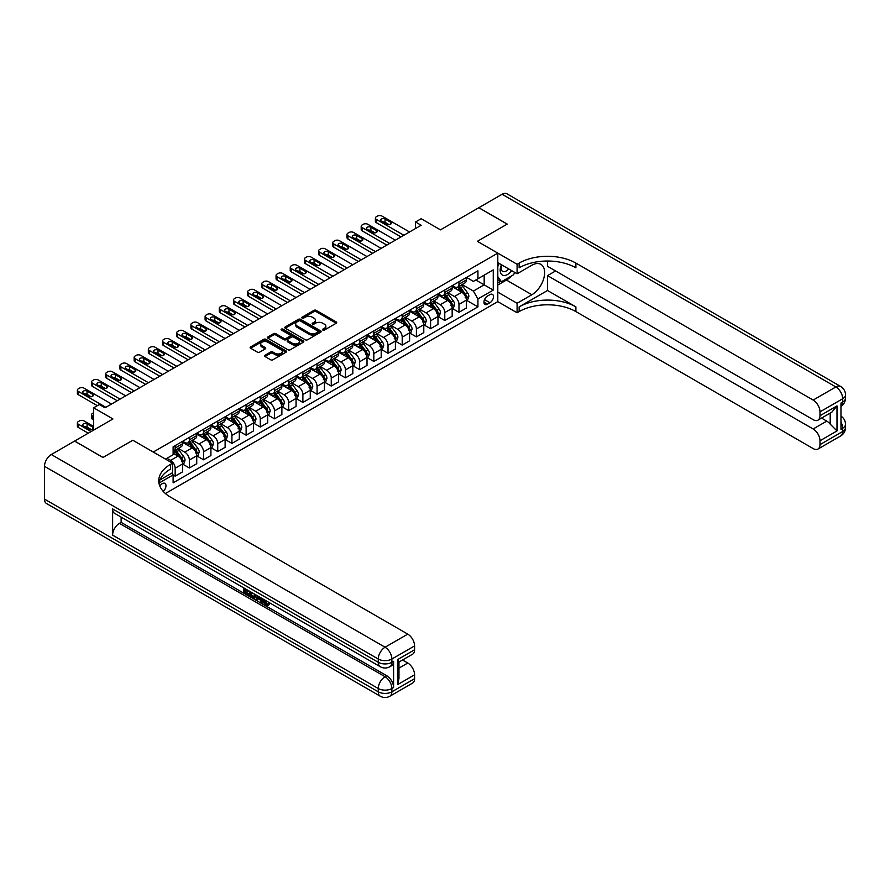 <?xml version="1.0" encoding="UTF-8"?>
<svg xmlns="http://www.w3.org/2000/svg" width="890" height="890" viewBox="0 0 890 890"><rect width="100%" height="100%" fill="white"/><g stroke="black" fill="none" stroke-linecap="round" stroke-linejoin="round"><path stroke-width="1.33" d="M322.836 330.057A1.101 0.634 0 0 0 324.394 330.057L336.231 323.226A1.58 0.912 0 0 0 336.698 322.58A1.58 0.912 0 0 0 336.231 321.935L316.173 310.354A1.58 0.912 0 0 0 313.947 310.354L302.111 317.196A1.101 0.634 0 0 0 303.668 318.097L305.203 317.207A5.04 2.915 0 0 1 312.334 317.207L314.003 318.175A5.04 2.915 0 0 1 315.483 320.233A5.04 2.915 0 0 1 314.003 322.291L312.468 323.17A1.101 0.634 0 0 0 314.025 324.071L315.561 323.192A5.04 2.915 0 0 1 322.692 323.192L324.361 324.16A5.04 2.915 0 0 1 325.84 326.218A5.04 2.915 0 0 1 324.361 328.276L322.836 329.155A1.101 0.634 0 0 0 322.836 330.057L322.836 329.155M163.226 491.38A5.14 2.97 120 0 0 165.84 486.919A5.14 2.97 120 0 0 164.906 483.381A5.14 2.97 120 0 0 162.336 483.637A5.14 2.97 120 0 0 159.866 486.174M265.031 355.266A1.58 0.912 0 0 0 264.564 355.9A1.58 0.912 0 0 0 265.031 356.545L270.66 359.794A1.58 0.912 0 0 0 272.885 359.794L286.035 352.206A1.58 0.912 0 0 0 286.491 351.561A1.58 0.912 0 0 0 286.035 350.916L265.977 339.335A1.58 0.912 0 0 0 263.752 339.335L250.602 346.933A1.58 0.912 0 0 0 250.135 347.578A1.58 0.912 0 0 0 250.602 348.213L257.399 352.14A1.58 0.912 0 0 0 259.624 352.14L265.253 348.891A1.58 0.912 0 0 0 265.709 348.246A1.58 0.912 0 0 0 265.253 347.601L261.882 345.665A4.216 2.436 0 0 1 260.648 343.941A4.216 2.436 0 0 1 263.251 341.693A4.216 2.436 0 0 1 267.846 342.216L281.051 349.837A4.216 2.436 0 0 1 282.286 351.561A4.216 2.436 0 0 1 279.683 353.808A4.216 2.436 0 0 1 275.088 353.286L272.885 352.017A1.58 0.912 0 0 0 270.66 352.017L265.031 355.266L265.031 356.545L270.66 353.319L270.66 352.017M547.517 261.026L547.517 266.299L813.16 419.668A9.634 5.562 -120 0 0 817.977 420.147L831.905 412.103L837.001 405.907L837.001 430.938L819.979 440.772L819.979 444.644L842.674 431.528L842.674 428.257L840.972 429.236L840.972 403.025L842.674 402.035L842.674 398.764L819.979 411.87A9.634 5.562 -120 0 0 813.16 400.066L835.866 386.961L502.116 194.265L478.842 207.704L507.222 224.091L477.363 241.323L507.167 224.124L478.787 207.737L440.472 229.854L421.17 218.718L415.497 221.988L421.17 225.27L105.009 407.809L99.335 404.527L93.65 407.809L93.65 430.093M44.5 499.101L378.261 691.797A9.634 5.562 120 0 0 380.253 696.202L46.491 503.518A9.634 5.562 -60 0 1 44.5 499.101L44.5 466.338A9.634 5.562 -60 0 1 51.309 454.534L74.582 441.095L102.962 457.482L132.821 440.25L103.017 457.449L74.638 441.062L112.952 418.945L93.65 407.809M159.888 479.999L172.549 472.69L172.549 463.189L132.821 440.25L153.258 452.042L497.799 253.127L497.799 301.632L517.09 312.768L519.137 311.589A40.139 23.173 180 0 1 575.897 311.589L813.16 448.571A9.634 5.562 -120 0 0 817.977 449.05A9.634 5.562 -120 0 0 819.979 444.644M519.137 263.084A40.139 23.173 180 0 1 575.897 263.084L575.897 267.812A40.139 23.173 180 0 0 519.137 267.812L519.137 263.084L517.09 264.263L477.363 241.323L497.799 253.127M305.315 339.791A1.58 0.912 0 0 0 307.54 339.791L320.689 332.193A1.58 0.912 0 0 0 321.145 331.558A1.58 0.912 0 0 0 320.689 330.913L300.631 319.332A1.58 0.912 0 0 0 298.406 319.332L285.256 326.919A1.58 0.912 0 0 0 284.789 327.565A1.58 0.912 0 0 0 285.256 328.21L305.315 339.791M281.852 330.301A1.101 0.634 0 0 1 282.964 330.457L282.964 329.144L303.357 340.915A1.58 0.912 0 0 1 303.824 341.56A1.58 0.912 0 0 1 303.357 342.205L290.207 349.792A1.58 0.912 0 0 1 287.982 349.792L267.923 338.211L273.553 334.985L273.553 333.672L267.923 336.921A1.58 0.912 0 0 0 267.467 337.566A1.58 0.912 0 0 0 267.923 338.211L267.923 336.921M273.553 334.985A1.58 0.912 0 0 1 275.778 334.985L275.778 333.672A1.58 0.912 0 0 0 273.553 333.672M275.778 333.672L283.921 338.378A1.58 0.912 0 0 0 286.146 338.378L289.873 336.22A1.58 0.912 0 0 0 290.34 335.575A1.58 0.912 0 0 0 289.873 334.929L281.407 330.045A1.101 0.634 0 0 1 282.964 329.144M489.967 294.612L487.464 296.059A4.973 2.87 120 0 0 484.216 300.442A4.973 2.87 120 0 0 484.972 304.436A4.973 2.87 120 0 0 487.464 304.18L489.967 302.745A4.973 2.87 120 0 0 493.216 298.361A4.973 2.87 120 0 0 492.448 294.368A4.973 2.87 120 0 0 489.967 294.612M165.407 493.527L497.799 301.632M466.516 277.413L473.391 281.373L477.93 278.748L477.93 270.827L173.116 446.802L173.116 454.734L165.518 459.129M477.93 278.748L493.26 269.904L493.26 290.096L477.93 298.94L473.391 291.075L462.099 284.555M466.516 300.286L477.93 306.872L477.93 298.94M477.93 306.872L173.116 482.847L173.116 474.915L158.965 483.092A40.139 23.173 0 0 1 170.513 469.086L170.513 464.369A40.139 23.173 0 0 0 158.754 480.756A40.139 23.173 0 0 0 170.513 497.143L407.776 634.125A9.634 5.562 60 0 1 414.584 645.918L391.878 659.023L391.878 662.305L393.58 661.326A9.634 5.562 60 0 1 391.589 665.731L389.887 666.71A9.634 5.562 -120 0 0 391.878 662.305A9.634 5.562 0 0 1 378.261 662.305L378.261 659.023L44.5 466.338M415.497 221.988L415.497 228.552M475.772 279.994L484.171 284.845L484.171 275.144L493.26 269.904M473.391 291.075L484.171 284.845L493.26 290.096M173.116 474.982L175.163 476.161L175.163 468.24A6.419 3.705 -120 0 0 170.624 460.375L166.986 458.272M175.163 476.161L182.539 471.9L182.539 463.979A6.419 3.705 -120 0 0 178 456.114L173.116 453.288M182.717 464.135L189.359 467.973L189.359 460.041A6.419 3.705 -120 0 0 184.82 452.176L178.289 448.415M189.359 467.973L196.735 463.712L196.735 455.78A6.419 3.705 -120 0 0 192.196 447.915L182.539 442.341M196.901 455.947L203.543 459.785L203.543 451.853A6.419 3.705 -120 0 0 199.004 443.988L192.485 440.216M203.543 459.785L210.919 455.524L210.919 447.592A6.419 3.705 -120 0 0 206.38 439.727L196.735 434.153M211.097 447.748L217.739 451.586L217.739 443.654A6.419 3.705 -120 0 0 213.2 435.789L206.68 432.028M217.739 451.586L225.114 447.325L225.114 439.393A6.419 3.705 -120 0 0 220.575 431.528L210.919 425.965M225.281 439.56L231.923 443.398L231.923 435.466A6.419 3.705 -120 0 0 227.384 427.601L220.865 423.829M231.923 443.398L239.31 439.137L239.31 431.205A6.419 3.705 -120 0 0 234.76 423.34L225.114 417.766M239.477 431.372L246.118 435.199L246.118 427.267A6.419 3.705 -120 0 0 241.579 419.401L235.06 415.641M246.118 435.199L253.494 430.938L253.494 423.006A6.419 3.705 -120 0 0 248.955 415.141L239.31 409.578M253.661 423.173L260.303 427.011L260.303 419.079A6.419 3.705 -120 0 0 255.764 411.213L249.244 407.453M260.303 427.011L267.69 422.75L267.69 414.818A6.419 3.705 -120 0 0 263.14 406.953L253.494 401.379M267.857 414.985L274.498 418.812L274.498 410.891A6.419 3.705 -120 0 0 269.959 403.025L263.44 399.254M274.498 418.812L281.874 414.551L281.874 406.63A6.419 3.705 -120 0 0 277.335 398.764L267.69 393.191M282.041 406.786L288.683 410.624L288.683 402.692A6.419 3.705 -120 0 0 284.144 394.826L277.624 391.066M288.683 410.624L296.07 406.363L296.07 398.431A6.419 3.705 -120 0 0 291.531 390.565L281.874 384.992M296.236 398.598L302.878 402.436L302.878 394.504A6.419 3.705 -120 0 0 298.339 386.638L291.82 382.867M302.878 402.436L310.254 398.175L310.254 390.243A6.419 3.705 -120 0 0 305.715 382.377L296.07 376.804M310.432 390.399L317.074 394.237L317.074 386.305A6.419 3.705 -120 0 0 312.524 378.439L306.004 374.679M317.074 394.237L324.45 389.976L324.45 382.044A6.419 3.705 -120 0 0 319.911 374.178L310.254 368.616M324.616 382.211L331.258 386.049L331.258 378.117A6.419 3.705 -120 0 0 326.719 370.251L320.2 366.491M331.258 386.049L338.634 381.788L338.634 373.856A6.419 3.705 -120 0 0 334.095 365.99L324.45 360.417M338.812 374.022L345.454 377.849L345.454 369.917A6.419 3.705 -120 0 0 340.903 362.052L334.384 358.292M345.454 377.849L352.829 373.589L352.829 365.656A6.419 3.705 -120 0 0 348.29 357.802L338.634 352.229M352.996 365.823L359.638 369.661L359.638 361.729A6.419 3.705 -120 0 0 355.099 353.864L348.58 350.104M359.638 369.661L367.014 365.401L367.014 357.469A6.419 3.705 -120 0 0 362.475 349.603L352.829 344.03M367.192 357.635L373.833 361.462L373.833 353.541A6.419 3.705 -120 0 0 369.283 345.676L362.764 341.905M373.833 361.462L381.209 357.202L381.209 349.281A6.419 3.705 -120 0 0 376.67 341.415L367.014 335.841M381.376 349.436L388.018 353.274L388.018 345.342A6.419 3.705 -120 0 0 383.479 337.477L376.959 333.717M388.018 353.274L395.394 349.014L395.394 341.081A6.419 3.705 -120 0 0 390.855 333.216L381.209 327.642M395.572 341.248L402.213 345.086L402.213 337.154A6.419 3.705 -120 0 0 397.674 329.289L391.155 325.518M402.213 345.086L409.589 340.826L409.589 332.893A6.419 3.705 -120 0 0 405.05 325.028L395.394 319.454M409.756 333.06L416.398 336.887L416.398 328.955A6.419 3.705 -120 0 0 411.859 321.09L405.339 317.329M416.398 336.887L423.785 332.626L423.785 324.694A6.419 3.705 -120 0 0 419.234 316.829L409.589 311.266M423.952 324.861L430.593 328.699L430.593 320.767A6.419 3.705 -120 0 0 426.054 312.902L419.535 309.142M430.593 328.699L437.969 324.438L437.969 316.506A6.419 3.705 -120 0 0 433.43 308.641L423.785 303.067M438.136 316.673L444.778 320.5L444.778 312.568A6.419 3.705 -120 0 0 440.239 304.703L433.719 300.942M444.778 320.5L452.165 316.239L452.165 308.318A6.419 3.705 -120 0 0 447.614 300.453L437.969 294.879M452.331 308.474L458.973 312.312L458.973 304.38A6.419 3.705 -120 0 0 454.434 296.515L447.915 292.754M458.973 312.312L466.349 308.051L466.349 300.119A6.419 3.705 -120 0 0 461.81 292.254L452.165 286.68M452.331 285.601L454.434 286.814A6.419 3.705 -120 0 0 457.638 287.136A6.419 3.705 -120 0 0 458.973 284.188L458.973 281.763M438.136 293.8L440.239 295.013A6.419 3.705 -120 0 0 443.454 295.324A6.419 3.705 -120 0 0 444.778 292.387L444.778 289.962M423.952 301.988L426.054 303.201A6.419 3.705 -120 0 0 429.258 303.523A6.419 3.705 -120 0 0 430.593 300.575L430.593 298.15M409.756 310.176L411.859 311.389A6.419 3.705 -120 0 0 415.074 311.711A6.419 3.705 -120 0 0 416.398 308.774L416.398 306.349M395.572 318.375L397.674 319.588A6.419 3.705 -120 0 0 400.878 319.899A6.419 3.705 -120 0 0 402.213 316.962L402.213 314.537M381.376 326.563L383.479 327.776A6.419 3.705 -120 0 0 386.694 328.099A6.419 3.705 -120 0 0 388.018 325.161L388.018 322.736M367.192 334.762L369.283 335.975A6.419 3.705 -120 0 0 372.498 336.286A6.419 3.705 -120 0 0 373.833 333.349L373.833 330.924M352.996 342.95L355.099 344.163A6.419 3.705 -120 0 0 358.314 344.486A6.419 3.705 -120 0 0 359.638 341.538L359.638 339.112M338.812 351.149L340.903 352.362A6.419 3.705 -120 0 0 344.118 352.674A6.419 3.705 -120 0 0 345.454 349.737L345.454 347.311M324.616 359.338L326.719 360.55A6.419 3.705 -120 0 0 329.923 360.873A6.419 3.705 -120 0 0 331.258 357.925L331.258 355.499M310.432 367.526L312.524 368.738A6.419 3.705 -120 0 0 315.739 369.061A6.419 3.705 -120 0 0 317.074 366.124L317.074 363.699M296.236 375.725L298.339 376.937A6.419 3.705 -120 0 0 301.543 377.249A6.419 3.705 -120 0 0 302.878 374.312L302.878 371.887M282.041 383.913L284.144 385.125A6.419 3.705 -120 0 0 287.359 385.448A6.419 3.705 -120 0 0 288.683 382.511L288.683 380.086M267.857 392.112L269.959 393.324A6.419 3.705 -120 0 0 273.163 393.636A6.419 3.705 -120 0 0 274.498 390.699L274.498 388.274M253.661 400.3L255.764 401.512A6.419 3.705 -120 0 0 258.979 401.835A6.419 3.705 -120 0 0 260.303 398.887L260.303 396.462M239.477 408.488L241.579 409.7A6.419 3.705 -120 0 0 244.783 410.023A6.419 3.705 -120 0 0 246.118 407.086L246.118 404.661M225.281 416.687L227.384 417.899A6.419 3.705 -120 0 0 230.599 418.211A6.419 3.705 -120 0 0 231.923 415.274L231.923 412.849M211.097 424.875L213.2 426.088A6.419 3.705 -120 0 0 216.404 426.41A6.419 3.705 -120 0 0 217.739 423.473L217.739 421.048M196.901 433.074L199.004 434.287A6.419 3.705 -120 0 0 202.219 434.598A6.419 3.705 -120 0 0 203.543 431.661L203.543 429.236M182.717 441.262L184.82 442.475A6.419 3.705 -120 0 0 188.024 442.797A6.419 3.705 -120 0 0 189.359 439.86L189.359 437.435M457.638 287.136L465.025 282.875A6.419 3.705 -120 0 0 466.349 279.938L466.349 277.513M443.454 295.324L450.83 291.063A6.419 3.705 -120 0 0 452.165 288.126L452.165 285.701M429.258 303.523L436.645 299.262A6.419 3.705 -120 0 0 437.969 296.314L437.969 293.889M415.074 311.711L422.45 307.451A6.419 3.705 -120 0 0 423.785 304.514L423.785 302.088M400.878 319.899L408.254 315.639A6.419 3.705 -120 0 0 409.589 312.702L409.589 310.276M386.694 328.099L394.07 323.838A6.419 3.705 -120 0 0 395.394 320.901L395.394 318.475M372.498 336.286L379.874 332.026A6.419 3.705 -120 0 0 381.209 329.089L381.209 326.663M358.314 344.486L365.69 340.225A6.419 3.705 -120 0 0 367.014 337.277L367.014 334.851M344.118 352.674L351.494 348.413A6.419 3.705 -120 0 0 352.829 345.476L352.829 343.051M329.923 360.873L337.31 356.612A6.419 3.705 -120 0 0 338.634 353.664L338.634 351.239M315.739 369.061L323.115 364.8A6.419 3.705 -120 0 0 324.45 361.863L324.45 359.438M301.543 377.249L308.93 372.988A6.419 3.705 -120 0 0 310.254 370.051L310.254 367.626M287.359 385.448L294.735 381.187A6.419 3.705 -120 0 0 296.07 378.25L296.07 375.825M273.163 393.636L280.55 389.375A6.419 3.705 -120 0 0 281.874 386.438L281.874 384.013M258.979 401.835L266.355 397.574A6.419 3.705 -120 0 0 267.69 394.626L267.69 392.201M244.783 410.023L252.17 405.762A6.419 3.705 -120 0 0 253.494 402.825L253.494 400.4M230.599 418.211L237.975 413.961A6.419 3.705 -120 0 0 239.31 411.013L239.31 408.588M216.404 426.41L223.779 422.149A6.419 3.705 -120 0 0 225.114 419.212L225.114 416.787M202.219 434.598L209.595 430.337A6.419 3.705 -120 0 0 210.919 427.4L210.919 424.975M188.024 442.797L195.399 438.536A6.419 3.705 -120 0 0 196.735 435.599L196.735 433.174M173.116 451.252A6.419 3.705 -120 0 0 173.839 450.985L181.215 446.724A6.419 3.705 -120 0 0 182.539 443.787L182.539 441.362M173.839 450.985A6.419 3.705 -120 0 0 175.163 448.048L175.163 445.623M172.015 473.002L173.116 474.915M323.27 330.212L324.361 329.589A5.04 2.915 0 0 0 325.84 327.52L325.84 326.218M315.483 320.233L315.483 321.546A5.04 2.915 0 0 1 314.003 323.604L312.913 324.227M336.209 323.237L316.173 311.667A1.58 0.912 0 0 0 313.947 311.667L302.544 318.253M320.689 330.913L320.689 332.193L300.631 320.645A1.58 0.912 0 0 0 298.406 320.645L285.278 328.221M317.897 332.003A1.101 0.634 0 0 0 317.897 331.102L300.297 320.934A1.101 0.634 0 0 0 298.74 320.934L297.115 321.868A5.04 2.915 0 0 0 295.647 323.927A5.04 2.915 0 0 0 297.115 325.985L309.153 332.938A5.04 2.915 0 0 0 316.284 332.938L317.897 332.003L317.897 333.316A1.101 0.634 0 0 0 318.231 332.86L318.231 331.558M295.647 323.927L295.647 325.239A5.04 2.915 0 0 0 297.115 327.298L297.115 325.985M317.897 333.316L316.284 334.251A5.04 2.915 0 0 1 309.153 334.251L297.115 327.298M275.778 334.985L283.921 339.68A1.58 0.912 0 0 0 286.146 339.68L289.873 337.532A1.58 0.912 0 0 0 290.34 336.887L290.34 335.575M282.964 330.457L303.334 342.216M292.354 343.251A4.216 2.436 0 0 0 296.949 343.774A4.216 2.436 0 0 0 299.552 341.526A4.216 2.436 0 0 0 298.317 339.802L293.667 337.121A1.58 0.912 0 0 0 291.442 337.121L287.704 339.279A1.58 0.912 0 0 0 287.248 339.913A1.58 0.912 0 0 0 287.704 340.559L292.354 343.251L292.354 344.552A4.216 2.436 0 0 0 296.949 345.086A4.216 2.436 0 0 0 299.552 342.839L299.552 341.526M287.248 339.913L287.248 341.226A1.58 0.912 0 0 0 287.704 341.871L287.704 340.559M292.354 344.552L287.704 341.871M282.286 351.561L282.286 352.874A4.216 2.436 0 0 1 279.683 355.121A4.216 2.436 0 0 1 275.088 354.598L272.885 353.319A1.58 0.912 0 0 0 270.66 353.319M260.648 343.941L260.648 345.253A4.216 2.436 0 0 0 261.882 346.966L261.882 345.665M265.231 348.902L261.882 346.966M286.035 350.916L286.035 352.206L265.977 340.647A1.58 0.912 0 0 0 263.752 340.647L250.624 348.224M466.349 300.386L467.717 299.596L468.852 296.314A4.25 2.459 -120 0 0 467.495 292.699L462.856 286.502A12.282 7.087 -120 0 0 461.51 284.9M456.904 289.417A12.282 7.087 -120 0 0 454.378 286.791M465.192 297.282L466.549 296.503A4.25 2.459 -120 0 0 465.337 293.945L460.697 287.748A12.282 7.087 -120 0 0 459.351 286.146M458.216 286.803A10.191 5.885 60 0 1 459.885 288.705L463.812 293.945M457.994 286.936A12.282 7.087 60 0 1 459.329 288.538L462.411 292.654M403.86 235.272L376.325 219.374A3.215 1.858 -0 0 1 375.391 218.061A3.215 1.858 -0 0 1 376.325 216.748L377.46 216.092A3.215 1.858 -0 0 1 381.999 216.092L409.534 231.99M375.391 218.061L375.391 221.343A3.215 1.858 180 0 0 376.325 222.645L401.023 236.907M381.432 221.143A2.57 1.48 180 0 1 380.686 220.097A2.57 1.48 180 0 1 382.266 218.718A2.57 1.48 180 0 1 385.07 219.04L390.521 222.189A2.57 1.48 180 0 1 391.266 223.234A2.57 1.48 180 0 1 389.686 224.614A2.57 1.48 180 0 1 386.883 224.291L381.432 221.143M382.767 221.91A2.57 1.48 180 0 1 385.07 222.322L389.186 224.692M452.165 308.574L453.522 307.784L454.657 304.514A4.25 2.459 -120 0 0 453.299 300.887L448.66 294.701A12.282 7.087 -120 0 0 447.325 293.088M442.708 297.616A12.282 7.087 -120 0 0 440.194 294.979M450.996 305.481L452.365 304.692A4.25 2.459 -120 0 0 451.141 302.133L446.502 295.936A12.282 7.087 -120 0 0 445.167 294.334M444.021 295.002A10.191 5.885 60 0 1 445.69 296.904L449.617 302.144M443.799 295.124A12.282 7.087 60 0 1 445.145 296.726L448.226 300.842M437.969 316.773L439.337 315.983L440.472 312.702A4.25 2.459 -120 0 0 439.104 309.086L434.476 302.889A12.282 7.087 -120 0 0 433.13 301.287M428.513 305.804A12.282 7.087 -120 0 0 425.999 303.178M436.812 313.669L438.169 312.891A4.25 2.459 -120 0 0 436.957 310.332L432.318 304.135A12.282 7.087 -120 0 0 430.971 302.533M429.826 303.19A10.191 5.885 60 0 1 431.505 305.092L435.433 310.332M429.614 303.312A12.282 7.087 60 0 1 430.949 304.925L434.031 309.041M423.785 324.961L425.142 324.171L426.277 320.901A4.25 2.459 -120 0 0 424.919 317.274L420.28 311.077A12.282 7.087 -120 0 0 418.945 309.475M414.328 313.992A12.282 7.087 -120 0 0 411.814 311.367M422.617 321.868L423.985 321.079A4.25 2.459 -120 0 0 422.761 318.52L418.122 312.323A12.282 7.087 -120 0 0 416.787 310.721M415.641 311.378A10.191 5.885 60 0 1 417.31 313.28L421.237 318.52M415.419 311.511A12.282 7.087 60 0 1 416.765 313.113L419.846 317.229M389.664 243.46L362.141 227.562A3.215 1.858 -0 0 1 361.195 226.249A3.215 1.858 -0 0 1 362.141 224.947L363.276 224.291A3.215 1.858 -0 0 1 367.815 224.291L395.338 240.178M361.195 226.249L361.195 229.531A3.215 1.858 180 0 0 362.141 230.844L386.827 245.095M367.247 229.331A2.57 1.48 180 0 1 366.491 228.285A2.57 1.48 180 0 1 368.082 226.917A2.57 1.48 180 0 1 370.874 227.239L376.325 230.388A2.57 1.48 180 0 1 377.082 231.433A2.57 1.48 180 0 1 375.491 232.802A2.57 1.48 180 0 1 372.699 232.479L367.247 229.331M368.582 230.11A2.57 1.48 180 0 1 370.874 230.51L374.99 232.891M375.48 251.648L347.945 235.761A3.215 1.858 -0 0 1 347.011 234.448A3.215 1.858 -0 0 1 347.945 233.136L349.08 232.479A3.215 1.858 -0 0 1 353.619 232.479L381.154 248.377M347.011 234.448L347.011 237.719A3.215 1.858 180 0 0 347.945 239.032L372.643 253.294M353.052 237.53A2.57 1.48 180 0 1 352.307 236.484A2.57 1.48 180 0 1 353.886 235.105A2.57 1.48 180 0 1 356.69 235.427L362.141 238.576A2.57 1.48 180 0 1 362.886 239.621A2.57 1.48 180 0 1 361.307 240.99A2.57 1.48 180 0 1 358.503 240.678L353.052 237.53M354.387 238.297A2.57 1.48 180 0 1 356.69 238.709L360.795 241.079M361.284 259.847L333.761 243.949A3.215 1.858 -0 0 1 332.816 242.636A3.215 1.858 -0 0 1 333.761 241.323L334.896 240.678A3.215 1.858 -0 0 1 339.435 240.678L366.958 256.565M332.816 242.636L332.816 245.918A3.215 1.858 180 0 0 333.761 247.231L358.447 261.482M338.868 245.718A2.57 1.48 180 0 1 338.111 244.672A2.57 1.48 180 0 1 339.702 243.304A2.57 1.48 180 0 1 342.494 243.626L347.945 246.764A2.57 1.48 180 0 1 348.702 247.821A2.57 1.48 180 0 1 347.111 249.189A2.57 1.48 180 0 1 344.319 248.866L338.868 245.718M340.203 246.497A2.57 1.48 180 0 1 342.494 246.897L346.611 249.278M409.589 333.149L410.946 332.37L412.081 329.089A4.25 2.459 -120 0 0 410.724 325.462L406.085 319.276A12.282 7.087 -120 0 0 404.75 317.674M400.133 322.191A12.282 7.087 -120 0 0 397.619 319.555M408.432 330.057L409.789 329.267A4.25 2.459 -120 0 0 408.577 326.708L403.938 320.522A12.282 7.087 -120 0 0 402.591 318.92M401.446 319.577A10.191 5.885 60 0 1 403.126 321.479L407.053 326.719M401.234 319.699A12.282 7.087 60 0 1 402.569 321.301L405.651 325.417M347.1 268.035L319.566 252.148A3.215 1.858 -0 0 1 318.62 250.835A3.215 1.858 -0 0 1 319.566 249.523L320.7 248.866A3.215 1.858 -0 0 1 325.239 248.866L352.774 264.764M318.62 250.835L318.62 254.106A3.215 1.858 180 0 0 319.566 255.419L344.252 269.67M324.672 253.917A2.57 1.48 180 0 1 323.927 252.86A2.57 1.48 180 0 1 325.506 251.492A2.57 1.48 180 0 1 328.31 251.814L333.761 254.963A2.57 1.48 180 0 1 334.507 256.009A2.57 1.48 180 0 1 332.927 257.377A2.57 1.48 180 0 1 330.123 257.054L324.672 253.917M326.007 254.685A2.57 1.48 180 0 1 328.31 255.096L332.415 257.466M501.448 264.731A10.435 6.03 120 0 0 502.16 274.899A10.435 6.03 120 0 0 511.249 271.216A10.435 6.03 120 0 0 511.683 270.649M497.799 266.622L499.068 263.362M514.598 272.329L513.686 274.687L501.426 281.763L497.799 276.601M497.799 279.671L501.426 281.763M501.793 264.931A7.142 4.127 120 0 0 502.639 271.383A7.142 4.127 120 0 0 508.657 268.902M497.799 292.12L517.09 303.268L531.853 294.746A18.056 10.424 120 0 0 543.657 278.826A18.056 10.424 120 0 0 540.886 264.352A18.056 10.424 120 0 0 531.853 265.253L517.09 273.775L517.09 264.263M517.09 303.268L517.09 312.768M547.517 290.485L519.137 306.872A40.139 23.173 180 0 1 575.897 306.872L547.517 290.485L547.517 275.611L555.582 270.949M819.979 440.772A9.634 5.562 -120 0 0 813.16 428.98L826.788 421.115A9.634 5.562 60 0 1 830.192 424.13L830.192 413.094M547.517 275.611L813.16 428.98M502.116 194.265A9.634 5.562 -60 0 1 506.922 193.797L840.683 386.483A9.634 5.562 120 0 0 835.866 386.961A9.634 5.562 60 0 1 842.674 398.764A9.634 5.562 180 0 0 845.5 394.826A9.634 9.634 0 0 0 840.683 386.483M497.799 262.628L517.09 273.775M817.977 420.147A9.634 5.562 -120 0 0 819.979 415.73L837.001 405.907M819.979 411.87L819.979 415.73M575.897 263.084L813.16 400.066M821.548 418.089L826.788 421.115M837.001 430.938L830.192 424.13M511.427 276A18.056 10.424 -60 0 1 506.421 280.061L497.799 285.045M497.799 282.953L500.636 281.307M264.475 599.827L267.367 604.51M263.651 599.393L265.676 604.755L267 604.922L268.491 603.364L269.447 604.177L267.745 605.979L265.765 605.712L262.684 598.837M258.1 598.77L256.754 600.416L255.73 599.827L257.455 595.81M261.771 598.314L263.129 603.053L262.227 603.576L261.204 602.986L260.436 600.116L257.533 598.436L256.754 600.416M245.44 590.248L245.44 591.917L249.456 594.242L249.456 595.154L248.544 595.677L243.571 592.796L243.571 587.801M249.011 590.949L248.11 591.794L244.528 589.725L244.528 592.451L245.44 591.917M112.618 508.935L378.261 662.305A9.634 5.562 120 0 0 380.253 666.71L114.61 513.341A9.634 5.562 -60 0 1 112.618 508.935L112.618 535.157A9.634 5.562 -60 0 1 119.427 523.353L121.129 522.374L386.772 675.744A9.634 5.562 60 0 1 393.58 687.536L393.58 661.326M121.129 522.374L121.129 517.112M256.353 595.176L254.507 598.28L249.856 596.433L249.856 591.427M172.549 463.189L170.513 464.369M397.552 659.612L398.965 661.748L398.965 678.592L397.552 684.655L397.552 659.612L414.584 649.789L414.584 645.918M414.584 649.789A9.634 5.562 60 0 1 412.593 654.194L398.965 662.06M402.536 660.002L407.776 663.028A9.634 5.562 60 0 1 414.584 674.82L397.552 684.655M393.58 687.536L391.878 688.515L391.878 691.797L414.584 678.692L414.584 674.82M414.584 678.692A9.634 5.562 60 0 1 412.593 683.097L389.887 696.202A9.634 5.562 -120 0 0 391.878 691.797A9.634 5.562 0 0 1 378.261 691.797L378.261 688.515L112.618 535.157M244.528 592.451L248.544 594.765L249.456 594.242M248.544 594.765L248.544 595.677M244.528 588.357L248.51 590.649M248.11 590.882L248.11 591.794M255.374 594.609L254.507 598.28M250.813 591.984L250.813 596.077L252.215 596.89L253.828 597.257L254.418 594.064M255.441 595.677L256.331 595.165M251.725 592.506L251.725 595.555L254.74 596.734M250.813 596.077L251.725 595.555M252.215 596.89L253.127 596.367M260.503 597.579L262.227 603.576M258.356 596.333L257.822 597.702L260.147 599.037L259.602 597.056M258.923 596.667L259.802 597.802M257.822 597.702L258.723 597.179M265.676 604.755L266.577 604.232M263.562 600.35L264.43 599.849M267.579 603.887L268.546 604.699L269.447 604.177M268.546 604.699L267.745 605.979M395.394 341.348L396.762 340.559L397.897 337.277A4.25 2.459 -120 0 0 396.54 333.661L391.9 327.464A12.282 7.087 -120 0 0 390.554 325.862M385.949 330.379A12.282 7.087 -120 0 0 383.434 327.754M394.237 338.245L395.594 337.466A4.25 2.459 -120 0 0 394.381 334.907L389.742 328.71A12.282 7.087 -120 0 0 388.407 327.108M387.261 327.765A10.191 5.885 60 0 1 388.93 329.667L392.857 334.907M387.039 327.898A12.282 7.087 60 0 1 388.385 329.5L391.466 333.617M381.209 349.536L382.567 348.758L383.701 345.476A4.25 2.459 -120 0 0 382.344 341.849L377.705 335.664A12.282 7.087 -120 0 0 376.37 334.05M371.753 338.578A12.282 7.087 -120 0 0 369.239 335.942M380.041 346.444L381.409 345.654A4.25 2.459 -120 0 0 380.186 343.095L375.558 336.909A12.282 7.087 -120 0 0 374.212 335.296M373.066 335.964A10.191 5.885 60 0 1 374.746 337.866L378.673 343.106M372.854 336.086A12.282 7.087 60 0 1 374.189 337.688L377.271 341.805M367.014 357.736L368.382 356.946L369.517 353.664A4.25 2.459 -120 0 0 368.16 350.048L363.521 343.851A12.282 7.087 -120 0 0 362.174 342.25M357.569 346.766A12.282 7.087 -120 0 0 355.054 344.141M365.857 354.632L367.214 353.853A4.25 2.459 -120 0 0 366.001 351.294L361.362 345.098A12.282 7.087 -120 0 0 360.027 343.495M358.881 344.152A10.191 5.885 60 0 1 360.55 346.054L364.477 351.294M358.659 344.274A12.282 7.087 60 0 1 360.005 345.887L363.087 350.004M352.829 365.924L354.187 365.134L355.321 361.863A4.25 2.459 -120 0 0 353.964 358.236L349.325 352.051A12.282 7.087 -120 0 0 347.99 350.438M343.373 354.965A12.282 7.087 -120 0 0 340.859 352.329M351.661 362.831L353.03 362.041A4.25 2.459 -120 0 0 351.806 359.482L347.167 353.286A12.282 7.087 -120 0 0 345.832 351.684M344.686 352.351A10.191 5.885 60 0 1 346.366 354.253L350.293 359.493M344.474 352.473A12.282 7.087 60 0 1 345.81 354.075L348.891 358.192M338.634 374.111L340.002 373.333L341.137 370.051A4.25 2.459 -120 0 0 339.78 366.435L335.141 360.239A12.282 7.087 -120 0 0 333.795 358.637M329.189 363.153A12.282 7.087 -120 0 0 326.675 360.517M337.477 371.019L338.834 370.229A4.25 2.459 -120 0 0 337.622 367.67L332.982 361.485A12.282 7.087 -120 0 0 331.636 359.883M330.502 360.539A10.191 5.885 60 0 1 332.17 362.441L336.097 367.681M330.279 360.661A12.282 7.087 60 0 1 331.614 362.274L334.707 366.391M332.905 276.234L305.37 260.336A3.215 1.858 -0 0 1 304.436 259.023A3.215 1.858 -0 0 1 305.37 257.711L306.516 257.054A3.215 1.858 -0 0 1 311.055 257.054L338.578 272.952M304.436 259.023L304.436 262.305A3.215 1.858 180 0 0 305.37 263.618L330.068 277.869M310.488 262.105A2.57 1.48 180 0 1 309.731 261.059A2.57 1.48 180 0 1 311.322 259.691A2.57 1.48 180 0 1 314.114 260.014L319.566 263.151A2.57 1.48 180 0 1 320.322 264.208A2.57 1.48 180 0 1 318.731 265.576A2.57 1.48 180 0 1 315.928 265.253L310.488 262.105M311.823 262.873A2.57 1.48 180 0 1 314.114 263.284L318.231 265.665M318.709 284.422L291.186 268.524A3.215 1.858 -0 0 1 290.24 267.223A3.215 1.858 -0 0 1 291.186 265.91L292.32 265.253A3.215 1.858 -0 0 1 296.859 265.253L324.394 281.14M290.24 267.223L290.24 270.493A3.215 1.858 180 0 0 291.186 271.806L315.872 286.057M296.292 270.293A2.57 1.48 180 0 1 295.536 269.247A2.57 1.48 180 0 1 297.127 267.879A2.57 1.48 180 0 1 299.93 268.202L305.37 271.35A2.57 1.48 180 0 1 306.127 272.396A2.57 1.48 180 0 1 304.547 273.764A2.57 1.48 180 0 1 301.743 273.441L296.292 270.293M297.627 271.072A2.57 1.48 180 0 1 299.93 271.483L304.035 273.853M304.525 292.61L276.99 276.723A3.215 1.858 -0 0 1 276.056 275.411A3.215 1.858 -0 0 1 276.99 274.098L278.125 273.441A3.215 1.858 -0 0 1 282.675 273.441L310.198 289.339M276.056 275.411L276.056 278.692A3.215 1.858 180 0 0 276.99 279.994L301.688 294.256M282.108 278.492A2.57 1.48 180 0 1 281.351 277.446A2.57 1.48 180 0 1 282.931 276.067A2.57 1.48 180 0 1 285.734 276.389L291.186 279.538A2.57 1.48 180 0 1 291.942 280.584A2.57 1.48 180 0 1 290.351 281.963A2.57 1.48 180 0 1 287.548 281.641L282.108 278.492M283.443 279.26A2.57 1.48 180 0 1 285.734 279.671L289.851 282.041M290.329 300.809L262.806 284.911A3.215 1.858 -0 0 1 261.86 283.599A3.215 1.858 -0 0 1 262.806 282.297L263.941 281.641A3.215 1.858 -0 0 1 268.48 281.641L296.014 297.527M261.86 283.599L261.86 286.88A3.215 1.858 180 0 0 262.806 288.193L287.492 302.444M267.912 286.68A2.57 1.48 180 0 1 267.156 285.634A2.57 1.48 180 0 1 268.747 284.266A2.57 1.48 180 0 1 271.55 284.589L276.99 287.737A2.57 1.48 180 0 1 277.747 288.783A2.57 1.48 180 0 1 276.156 290.151A2.57 1.48 180 0 1 273.363 289.829L267.912 286.68M269.247 287.459A2.57 1.48 180 0 1 271.55 287.859L275.655 290.24M276.145 308.997L248.61 293.11A3.215 1.858 -0 0 1 247.676 291.798A3.215 1.858 -0 0 1 248.61 290.485L249.745 289.829A3.215 1.858 -0 0 1 254.295 289.829L281.819 305.726M247.676 291.798L247.676 295.068A3.215 1.858 180 0 0 248.61 296.381L273.308 310.643M253.728 294.879A2.57 1.48 180 0 1 252.971 293.822A2.57 1.48 180 0 1 254.551 292.454A2.57 1.48 180 0 1 257.355 292.777L262.806 295.925A2.57 1.48 180 0 1 263.551 296.971A2.57 1.48 180 0 1 261.971 298.339A2.57 1.48 180 0 1 259.168 298.028L253.728 294.879M255.063 295.647A2.57 1.48 180 0 1 257.355 296.059L261.471 298.428M324.45 382.311L325.807 381.521L326.942 378.25A4.25 2.459 -120 0 0 325.584 374.623L320.945 368.427A12.282 7.087 -120 0 0 319.61 366.825M314.993 371.341A12.282 7.087 -120 0 0 312.479 368.716M323.281 379.218L324.65 378.428A4.25 2.459 -120 0 0 323.426 375.869L318.787 369.673A12.282 7.087 -120 0 0 317.452 368.071M316.306 368.727A10.191 5.885 60 0 1 317.986 370.629L321.902 375.869M316.084 368.861A12.282 7.087 60 0 1 317.43 370.463L320.511 374.579M261.949 317.196L234.426 301.298A3.215 1.858 -0 0 1 233.48 299.986A3.215 1.858 -0 0 1 234.426 298.673L235.561 298.028A3.215 1.858 -0 0 1 240.1 298.028L267.634 313.914M233.48 299.986L233.48 303.268A3.215 1.858 180 0 0 234.426 304.58L259.112 318.831M239.532 303.067A2.57 1.48 180 0 1 238.776 302.022A2.57 1.48 180 0 1 240.367 300.653A2.57 1.48 180 0 1 243.17 300.976L248.61 304.113A2.57 1.48 180 0 1 249.367 305.17A2.57 1.48 180 0 1 247.776 306.538A2.57 1.48 180 0 1 244.984 306.216L239.532 303.067M240.867 303.846A2.57 1.48 180 0 1 243.17 304.247L247.275 306.627M310.254 390.499L311.622 389.72L312.757 386.438A4.25 2.459 -120 0 0 311.4 382.811L306.761 376.626A12.282 7.087 -120 0 0 305.415 375.024M300.809 379.541A12.282 7.087 -120 0 0 298.295 376.904M309.097 387.406L310.454 386.616A4.25 2.459 -120 0 0 309.242 384.057L304.603 377.872A12.282 7.087 -120 0 0 303.256 376.259M302.122 376.926A10.191 5.885 60 0 1 303.79 378.829L307.718 384.068M301.899 377.049A12.282 7.087 60 0 1 303.234 378.651L306.327 382.767M247.765 325.384L220.231 309.498A3.215 1.858 -0 0 1 219.296 308.185A3.215 1.858 -0 0 1 220.231 306.872L221.365 306.216A3.215 1.858 -0 0 1 225.904 306.216L253.439 322.113M219.296 308.185L219.296 311.455A3.215 1.858 180 0 0 220.231 312.768L244.928 327.019M225.337 311.266A2.57 1.48 180 0 1 224.591 310.209A2.57 1.48 180 0 1 226.171 308.841A2.57 1.48 180 0 1 228.975 309.164L234.426 312.312A2.57 1.48 180 0 1 235.171 313.358A2.57 1.48 180 0 1 233.592 314.726A2.57 1.48 180 0 1 230.788 314.404L225.337 311.266M226.683 312.034A2.57 1.48 180 0 1 228.975 312.446L233.091 314.815M296.07 398.698L297.427 397.908L298.562 394.626A4.25 2.459 -120 0 0 297.204 391.01L292.565 384.814A12.282 7.087 -120 0 0 291.23 383.212M286.613 387.728A12.282 7.087 -120 0 0 284.099 385.103M294.901 395.594L296.27 394.815A4.25 2.459 -120 0 0 295.046 392.256L290.407 386.06A12.282 7.087 -120 0 0 289.072 384.458M287.926 385.114A10.191 5.885 60 0 1 289.606 387.017L293.522 392.256M287.704 385.248A12.282 7.087 60 0 1 289.05 386.85L292.131 390.966M233.569 333.583L206.046 317.685A3.215 1.858 -0 0 1 205.101 316.373A3.215 1.858 -0 0 1 206.046 315.06L207.181 314.404A3.215 1.858 -0 0 1 211.72 314.404L239.243 330.301M205.101 316.373L205.101 319.655A3.215 1.858 180 0 0 206.046 320.967L230.733 335.219M211.153 319.454A2.57 1.48 180 0 1 210.396 318.409A2.57 1.48 180 0 1 211.987 317.04A2.57 1.48 180 0 1 214.779 317.352L220.231 320.5A2.57 1.48 180 0 1 220.987 321.557A2.57 1.48 180 0 1 219.396 322.925A2.57 1.48 180 0 1 216.604 322.603L211.153 319.454M212.488 320.222A2.57 1.48 180 0 1 214.779 320.634L218.895 323.003M281.874 406.886L283.243 406.096L284.377 402.825A4.25 2.459 -120 0 0 283.02 399.198L278.381 393.013A12.282 7.087 -120 0 0 277.035 391.4M272.429 395.928A12.282 7.087 -120 0 0 269.915 393.291M280.717 403.793L282.074 403.003A4.25 2.459 -120 0 0 280.862 400.444L276.223 394.259A12.282 7.087 -120 0 0 274.877 392.646M273.742 393.313A10.191 5.885 60 0 1 275.411 395.216L279.338 400.455M273.519 393.436A12.282 7.087 60 0 1 274.854 395.038L277.947 399.154M219.385 341.771L191.851 325.874A3.215 1.858 -0 0 1 190.916 324.572A3.215 1.858 -0 0 1 191.851 323.259L192.985 322.603A3.215 1.858 -0 0 1 197.524 322.603L225.059 338.489M190.916 324.572L190.916 327.843A3.215 1.858 180 0 0 191.851 329.155L216.548 343.406M196.957 327.642A2.57 1.48 180 0 1 196.212 326.597A2.57 1.48 180 0 1 197.791 325.228A2.57 1.48 180 0 1 200.595 325.551L206.046 328.699A2.57 1.48 180 0 1 206.792 329.745A2.57 1.48 180 0 1 205.212 331.113A2.57 1.48 180 0 1 202.408 330.791L196.957 327.642M198.292 328.421A2.57 1.48 180 0 1 200.595 328.822L204.711 331.202M267.69 415.085L269.047 414.295L270.182 411.013A4.25 2.459 -120 0 0 268.825 407.397L264.185 401.201A12.282 7.087 -120 0 0 262.85 399.599M258.233 404.116A12.282 7.087 -120 0 0 255.719 401.49M266.522 411.981L267.89 411.202A4.25 2.459 -120 0 0 266.666 408.644L262.027 402.447A12.282 7.087 -120 0 0 260.692 400.845M259.546 401.501A10.191 5.885 60 0 1 261.215 403.404L265.142 408.644M259.324 401.624A12.282 7.087 60 0 1 260.67 403.237L263.752 407.353M205.19 349.959L177.666 334.073A3.215 1.858 -0 0 1 176.721 332.76A3.215 1.858 -0 0 1 177.666 331.447L178.801 330.791A3.215 1.858 -0 0 1 183.34 330.791L210.863 346.688M176.721 332.76L176.721 336.042A3.215 1.858 180 0 0 177.666 337.343L202.353 351.606M182.773 335.841A2.57 1.48 180 0 1 182.016 334.796A2.57 1.48 180 0 1 183.607 333.416A2.57 1.48 180 0 1 186.399 333.739L191.851 336.887A2.57 1.48 180 0 1 192.607 337.933A2.57 1.48 180 0 1 191.016 339.312A2.57 1.48 180 0 1 188.224 338.99L182.773 335.841M184.108 336.609A2.57 1.48 180 0 1 186.399 337.021L190.516 339.39M253.494 423.273L254.863 422.483L255.997 419.212A4.25 2.459 -120 0 0 254.64 415.586L250.001 409.4A12.282 7.087 -120 0 0 248.655 407.787M244.038 412.315A12.282 7.087 -120 0 0 241.524 409.678M252.337 420.18L253.695 419.39A4.25 2.459 -120 0 0 252.482 416.832L247.843 410.635A12.282 7.087 -120 0 0 246.497 409.033M245.362 409.689A10.191 5.885 60 0 1 247.031 411.603L250.958 416.843M245.139 409.823A12.282 7.087 60 0 1 246.474 411.425L249.556 415.541M191.005 358.158L163.471 342.261A3.215 1.858 -0 0 1 162.536 340.948A3.215 1.858 -0 0 1 163.471 339.646L164.606 338.99A3.215 1.858 -0 0 1 169.144 338.99L196.679 354.876M162.536 340.948L162.536 344.23A3.215 1.858 180 0 0 163.471 345.543L188.168 359.794M168.577 344.03A2.57 1.48 180 0 1 167.832 342.984A2.57 1.48 180 0 1 169.412 341.615A2.57 1.48 180 0 1 172.215 341.938L177.666 345.086A2.57 1.48 180 0 1 178.412 346.132A2.57 1.48 180 0 1 176.832 347.501A2.57 1.48 180 0 1 174.028 347.178L168.577 344.03M169.912 344.808A2.57 1.48 180 0 1 172.215 345.209L176.331 347.589M239.31 431.461L240.667 430.682L241.802 427.4A4.25 2.459 -120 0 0 240.445 423.785L235.806 417.588A12.282 7.087 -120 0 0 234.47 415.986M229.854 420.503A12.282 7.087 -120 0 0 227.339 417.866M238.142 428.368L239.51 427.578A4.25 2.459 -120 0 0 238.286 425.02L233.647 418.834A12.282 7.087 -120 0 0 232.312 417.232M231.166 417.888A10.191 5.885 60 0 1 232.835 419.791L236.762 425.031M230.944 418.011A12.282 7.087 60 0 1 232.29 419.624L235.372 423.74M225.114 439.66L226.472 438.87L227.606 435.599A4.25 2.459 -120 0 0 226.249 431.973L221.621 425.776A12.282 7.087 -120 0 0 220.275 424.174M215.658 428.691A12.282 7.087 -120 0 0 213.144 426.065M223.957 436.567L225.315 435.777A4.25 2.459 -120 0 0 224.102 433.219L219.463 427.022A12.282 7.087 -120 0 0 218.117 425.42M216.971 426.076A10.191 5.885 60 0 1 218.651 427.979L222.578 433.219M216.76 426.21A12.282 7.087 60 0 1 218.095 427.812L221.176 431.928M210.919 447.848L212.287 447.069L213.422 443.787A4.25 2.459 -120 0 0 212.065 440.161L207.426 433.975A12.282 7.087 -120 0 0 206.091 432.373M201.474 436.89A12.282 7.087 -120 0 0 198.96 434.253M209.762 444.755L211.119 443.965A4.25 2.459 -120 0 0 209.907 441.407L205.267 435.221A12.282 7.087 -120 0 0 203.932 433.608M202.787 434.276A10.191 5.885 60 0 1 204.455 436.178L208.382 441.418M202.564 434.398A12.282 7.087 60 0 1 203.91 436L206.992 440.116M196.735 456.047L198.092 455.257L199.227 451.975A4.25 2.459 -120 0 0 197.869 448.36L193.23 442.163A12.282 7.087 -120 0 0 191.895 440.561M187.278 445.078A12.282 7.087 -120 0 0 184.764 442.452M195.578 452.943L196.935 452.165A4.25 2.459 -120 0 0 195.711 449.606L191.083 443.409A12.282 7.087 -120 0 0 189.737 441.807M188.591 442.464A10.191 5.885 60 0 1 190.271 444.366L194.198 449.606M188.38 442.597A12.282 7.087 60 0 1 189.715 444.199L192.796 448.315M182.539 464.235L183.907 463.445L185.042 460.175A4.25 2.459 -120 0 0 183.685 456.548L179.046 450.362A12.282 7.087 -120 0 0 177.7 448.749M93.65 416.654L92.516 415.997L92.516 419.279A3.215 1.858 180 0 1 91.581 417.966L91.581 414.684A3.215 1.858 -0 0 0 92.516 415.997M93.65 419.935L92.516 419.279M181.382 461.142L182.739 460.353A4.25 2.459 -120 0 0 181.527 457.794L176.888 451.608A12.282 7.087 -120 0 0 175.553 449.995M174.407 450.663A10.191 5.885 60 0 1 176.075 452.565L180.003 457.805M174.184 450.785A12.282 7.087 60 0 1 175.53 452.387L178.612 456.503M93.65 412.726L92.516 413.372A3.215 1.858 -0 0 0 91.581 414.684M91.103 431.561L78.331 424.196A3.215 1.858 -0 0 1 77.386 422.884A3.215 1.858 -0 0 1 78.331 421.571L79.466 420.914A3.215 1.858 -0 0 1 84.005 420.914L93.65 426.488M88.266 433.207L78.331 427.467A3.215 1.858 180 0 1 77.386 426.154L77.386 422.884M91.18 429.514L87.075 427.144A2.57 1.48 -0 0 0 84.773 426.733M83.438 425.965L88.889 429.102A2.57 1.48 -0 0 0 91.692 429.425A2.57 1.48 -0 0 0 93.272 428.057A2.57 1.48 -0 0 0 92.516 427.011L87.075 423.863A2.57 1.48 -0 0 0 84.272 423.54A2.57 1.48 -0 0 0 82.681 424.908A2.57 1.48 -0 0 0 83.438 425.965M176.81 366.346L149.286 350.46A3.215 1.858 -0 0 1 148.341 349.147A3.215 1.858 -0 0 1 149.286 347.834L150.421 347.178A3.215 1.858 -0 0 1 154.96 347.178L182.483 363.076M148.341 349.147L148.341 352.418A3.215 1.858 180 0 0 149.286 353.731L173.973 367.993M154.393 352.229A2.57 1.48 180 0 1 153.636 351.172A2.57 1.48 180 0 1 155.227 349.803A2.57 1.48 180 0 1 158.019 350.126L163.471 353.274A2.57 1.48 180 0 1 164.227 354.32A2.57 1.48 180 0 1 162.636 355.689A2.57 1.48 180 0 1 159.844 355.366L154.393 352.229M155.728 352.996A2.57 1.48 180 0 1 158.019 353.408L162.136 355.778M162.625 374.545L135.091 358.648A3.215 1.858 -0 0 1 134.145 357.335A3.215 1.858 -0 0 1 135.091 356.022L136.226 355.366A3.215 1.858 -0 0 1 140.765 355.366L168.299 371.264M134.145 357.335L134.145 360.617A3.215 1.858 180 0 0 135.091 361.93L159.777 376.181M140.197 360.417A2.57 1.48 180 0 1 139.452 359.371A2.57 1.48 180 0 1 141.032 358.003A2.57 1.48 180 0 1 143.835 358.325L149.286 361.462A2.57 1.48 180 0 1 150.032 362.519A2.57 1.48 180 0 1 148.452 363.888A2.57 1.48 180 0 1 145.648 363.565L140.197 360.417M141.532 361.184A2.57 1.48 180 0 1 143.835 361.596L147.94 363.977M148.43 382.733L120.895 366.836A3.215 1.858 -0 0 1 119.961 365.534A3.215 1.858 -0 0 1 120.895 364.221L122.041 363.565A3.215 1.858 -0 0 1 126.58 363.565L154.104 379.463M119.961 365.534L119.961 368.805A3.215 1.858 180 0 0 120.895 370.118L145.593 384.369M126.013 368.616A2.57 1.48 180 0 1 125.256 367.559A2.57 1.48 180 0 1 126.847 366.191A2.57 1.48 180 0 1 129.64 366.513L135.091 369.661A2.57 1.48 180 0 1 135.847 370.707A2.57 1.48 180 0 1 134.257 372.076A2.57 1.48 180 0 1 131.453 371.753L126.013 368.616M127.348 369.383A2.57 1.48 180 0 1 129.64 369.795L133.756 372.165M134.234 390.933L106.711 375.035A3.215 1.858 -0 0 1 105.765 373.722A3.215 1.858 -0 0 1 106.711 372.409L107.846 371.753A3.215 1.858 -0 0 1 112.385 371.753L139.919 387.651M105.765 373.722L105.765 377.004A3.215 1.858 180 0 0 106.711 378.306L131.397 392.568M111.817 376.804A2.57 1.48 180 0 1 111.072 375.758A2.57 1.48 180 0 1 112.652 374.39A2.57 1.48 180 0 1 115.455 374.701L120.895 377.849A2.57 1.48 180 0 1 121.652 378.906A2.57 1.48 180 0 1 120.072 380.275A2.57 1.48 180 0 1 117.269 379.952L111.817 376.804M113.152 377.571A2.57 1.48 180 0 1 115.455 377.983L119.56 380.353M120.05 399.12L92.516 383.223A3.215 1.858 -0 0 1 91.581 381.921A3.215 1.858 -0 0 1 92.516 380.608L93.65 379.952A3.215 1.858 -0 0 1 98.2 379.952L125.724 395.839M91.581 381.921L91.581 385.192A3.215 1.858 180 0 0 92.516 386.505L117.213 400.756M97.633 384.992A2.57 1.48 180 0 1 96.877 383.946A2.57 1.48 180 0 1 98.467 382.578A2.57 1.48 180 0 1 101.26 382.9L106.711 386.049A2.57 1.48 180 0 1 107.468 387.094A2.57 1.48 180 0 1 105.877 388.463A2.57 1.48 180 0 1 103.073 388.14L97.633 384.992M98.968 385.771A2.57 1.48 180 0 1 101.26 386.171L105.376 388.552M105.854 407.309L78.331 391.422A3.215 1.858 -0 0 1 77.386 390.109A3.215 1.858 -0 0 1 78.331 388.797L79.466 388.14A3.215 1.858 -0 0 1 84.005 388.14L111.539 404.038M77.386 390.109L77.386 393.391A3.215 1.858 180 0 0 78.331 394.693L97.344 405.673M83.438 393.191A2.57 1.48 180 0 1 82.681 392.145A2.57 1.48 180 0 1 84.272 390.766A2.57 1.48 180 0 1 87.075 391.088L92.516 394.237A2.57 1.48 180 0 1 93.272 395.282A2.57 1.48 180 0 1 91.692 396.662A2.57 1.48 180 0 1 88.889 396.339L83.438 393.191M84.773 393.959A2.57 1.48 180 0 1 87.075 394.37L91.18 396.74M170.624 460.375L178 456.114M184.82 452.176L192.196 447.915M199.004 443.988L206.38 439.727M213.2 435.789L220.575 431.528M227.384 427.601L234.76 423.34M241.579 419.401L248.955 415.141M255.764 411.213L263.14 406.953M269.959 403.025L277.335 398.764M284.144 394.826L291.531 390.565M298.339 386.638L305.715 382.377M312.524 378.439L319.911 374.178M326.719 370.251L334.095 365.99M340.903 362.052L348.29 357.802M355.099 353.864L362.475 349.603M369.283 345.676L376.67 341.415M383.479 337.477L390.855 333.216M397.674 329.289L405.05 325.028M411.859 321.09L419.234 316.829M426.054 312.902L433.43 308.641M440.239 304.703L447.614 300.453M454.434 296.515L461.81 292.254M458.973 284.188L466.349 279.938M458.973 304.38L466.349 300.119M444.778 312.568L452.165 308.318M444.778 292.387L452.165 288.126M430.593 320.767L437.969 316.506M430.593 300.575L437.969 296.314M416.398 328.955L423.785 324.694M416.398 308.774L423.785 304.514M402.213 337.154L409.589 332.893M402.213 316.962L409.589 312.702M388.018 345.342L395.394 341.081M388.018 325.161L395.394 320.901M373.833 353.541L381.209 349.281M373.833 333.349L381.209 329.089M359.638 361.729L367.014 357.469M359.638 341.538L367.014 337.277M345.454 369.917L352.829 365.656M345.454 349.737L352.829 345.476M331.258 378.117L338.634 373.856M331.258 357.925L338.634 353.664M317.074 386.305L324.45 382.044M317.074 366.124L324.45 361.863M302.878 394.504L310.254 390.243M302.878 374.312L310.254 370.051M288.683 402.692L296.07 398.431M288.683 382.511L296.07 378.25M274.498 410.891L281.874 406.63M274.498 390.699L281.874 386.438M260.303 419.079L267.69 414.818M260.303 398.887L267.69 394.626M246.118 427.267L253.494 423.006M246.118 407.086L253.494 402.825M231.923 435.466L239.31 431.205M231.923 415.274L239.31 411.013M217.739 443.654L225.114 439.393M217.739 423.473L225.114 419.212M203.543 451.853L210.919 447.592M203.543 431.661L210.919 427.4M189.359 460.041L196.735 455.78M189.359 439.86L196.735 435.599M175.163 468.24L182.539 463.979M175.163 448.048L182.539 443.787M484.516 299.596L489.967 302.745M483.949 302.155L487.464 304.18M324.361 329.589L324.361 328.276M312.468 324.071L312.468 323.17M314.003 323.604L314.003 322.291M302.111 318.097L302.111 317.196M313.947 311.667L313.947 310.354M316.173 311.667L316.173 310.354M336.231 323.226L336.231 321.935M285.256 328.21L285.256 326.919M298.406 320.645L298.406 319.332M300.631 320.645L300.631 319.332M309.153 334.251L309.153 332.938M316.284 334.251L316.284 332.938M283.921 339.68L283.921 338.378M286.146 339.68L286.146 338.378M289.873 337.532L289.873 336.22M303.357 342.205L303.357 340.915M272.885 353.319L272.885 352.017M275.088 354.598L275.088 353.286M265.253 348.891L265.253 347.601M250.602 348.213L250.602 346.933M263.752 340.647L263.752 339.335M265.977 340.647L265.977 339.335M466.037 298.005L468.819 296.403M460.697 287.748L462.856 286.502M457.349 289.684L459.329 288.538M465.337 293.945L467.495 292.699M464.992 295.602L466.549 296.503M376.325 222.645L376.325 219.374M385.07 219.04L385.07 222.322M390.521 222.189L390.521 224.291M451.842 306.204L454.634 304.591M446.502 295.936L448.66 294.701M443.164 297.872L445.145 296.726M451.141 302.133L453.299 300.887M450.807 303.79L452.365 304.692M437.657 314.393L440.439 312.791M432.318 304.135L434.476 302.889M428.969 306.071L430.949 304.925M436.957 310.332L439.104 309.086M436.612 311.99L438.169 312.891M423.462 322.592L426.243 320.978M418.122 312.323L420.28 311.077M414.773 314.259L416.765 313.113M422.761 318.52L424.919 317.274M422.427 320.178L423.985 321.079M362.141 230.844L362.141 227.562M370.874 227.239L370.874 230.51M376.325 230.388L376.325 232.479M347.945 239.032L347.945 235.761M356.69 235.427L356.69 238.709M362.141 238.576L362.141 240.678M333.761 247.231L333.761 243.949M342.494 243.626L342.494 246.897M347.945 246.764L347.945 248.866M409.267 330.78L412.059 329.166M403.938 320.522L406.085 319.276M400.589 322.447L402.569 321.301M408.577 326.708L410.724 325.462M408.232 328.377L409.789 329.267M319.566 255.419L319.566 252.148M328.31 251.814L328.31 255.096M333.761 254.963L333.761 257.054M519.137 306.872L519.137 311.589M575.897 306.872L575.897 311.589M840.972 422.071A9.634 5.562 60 0 1 842.674 428.257A9.634 5.562 180 0 0 845.5 424.319A9.634 9.634 0 0 0 840.972 416.153M840.683 435.944A9.634 9.634 0 0 0 845.5 427.601A9.634 5.562 0 0 1 842.674 431.528A9.634 5.562 60 0 1 840.683 435.944L817.977 449.05M840.972 406.274A9.634 9.634 0 0 0 845.5 398.108A9.634 5.562 0 0 1 842.674 402.035A9.634 5.562 60 0 1 840.972 406.252M506.421 280.061L531.853 294.746M51.309 454.534L385.07 647.23L407.776 634.125M119.427 523.353L385.07 676.723L386.772 675.744M398.965 668.112L407.776 663.028M385.07 647.23A9.634 5.562 120 0 0 378.261 659.023A9.634 5.562 180 0 0 391.878 659.023A9.634 5.562 -120 0 0 385.07 647.23M385.07 676.723A9.634 5.562 120 0 0 378.261 688.515A9.634 5.562 180 0 0 391.878 688.515A9.634 5.562 -120 0 0 385.07 676.723M395.082 338.979L397.863 337.366M389.742 328.71L391.9 327.464M386.394 330.646L388.385 329.5M394.381 334.907L396.54 333.661M394.048 336.565L395.594 337.466M380.887 347.167L383.679 345.554M375.558 336.909L377.705 335.664M372.209 338.834L374.189 337.688M380.186 343.095L382.344 341.849M379.852 344.764L381.409 345.654M366.702 355.355L369.483 353.753M361.362 345.098L363.521 343.851M358.014 347.033L360.005 345.887M366.001 351.294L368.16 350.048M365.668 352.952L367.214 353.853M352.507 363.554L355.299 361.941M347.167 353.286L349.325 352.051M343.829 355.221L345.81 354.075M351.806 359.482L353.964 358.236M351.472 361.14L353.03 362.041M338.322 371.742L341.104 370.14M332.982 361.485L335.141 360.239M329.634 363.409L331.614 362.274M337.622 367.67L339.78 366.435M337.288 369.339L338.834 370.229M305.37 263.618L305.37 260.336M314.114 260.014L314.114 263.284M319.566 263.151L319.566 265.253M291.186 271.806L291.186 268.524M299.93 268.202L299.93 271.483M305.37 271.35L305.37 273.441M276.99 279.994L276.99 276.723M285.734 276.389L285.734 279.671M291.186 279.538L291.186 281.641M262.806 288.193L262.806 284.911M271.55 284.589L271.55 287.859M276.99 287.737L276.99 289.829M248.61 296.381L248.61 293.11M257.355 292.777L257.355 296.059M262.806 295.925L262.806 298.028M324.127 379.941L326.919 378.328M318.787 369.673L320.945 368.427M315.449 371.608L317.43 370.463M323.426 375.869L325.584 374.623M323.092 377.527L324.65 378.428M234.426 304.58L234.426 301.298M243.17 300.976L243.17 304.247M248.61 304.113L248.61 306.216M309.943 388.129L312.724 386.516M304.603 377.872L306.761 376.626M301.254 379.796L303.234 378.651M309.242 384.057L311.4 382.811M308.897 385.726L310.454 386.616M220.231 312.768L220.231 309.498M228.975 309.164L228.975 312.446M234.426 312.312L234.426 314.404M295.747 396.317L298.539 394.715M290.407 386.06L292.565 384.814M287.07 387.995L289.05 386.85M295.046 392.256L297.204 391.01M294.712 393.914L296.27 394.815M206.046 320.967L206.046 317.685M214.779 317.352L214.779 320.634M220.231 320.5L220.231 322.603M281.563 404.516L284.344 402.903M276.223 394.259L278.381 393.013M272.874 396.184L274.854 395.038M280.862 400.444L283.02 399.198M280.517 402.102L282.074 403.003M191.851 329.155L191.851 325.874M200.595 325.551L200.595 328.822M206.046 328.699L206.046 330.791M267.367 412.704L270.16 411.102M262.027 402.447L264.185 401.201M258.69 404.383L260.67 403.237M266.666 408.644L268.825 407.397M266.333 410.301L267.89 411.202M177.666 337.343L177.666 334.073M186.399 333.739L186.399 337.021M191.851 336.887L191.851 338.99M253.183 420.903L255.964 419.29M247.843 410.635L250.001 409.4M244.494 412.571L246.474 411.425M252.482 416.832L254.64 415.586M252.137 418.489L253.695 419.39M163.471 345.543L163.471 342.261M172.215 341.938L172.215 345.209M177.666 345.086L177.666 347.178M238.987 429.091L241.78 427.489M233.647 418.834L235.806 417.588M230.31 420.759L232.29 419.624M238.286 425.02L240.445 423.785M237.953 426.688L239.51 427.578M224.792 437.29L227.584 435.677M219.463 427.022L221.621 425.776M216.114 428.958L218.095 427.812M224.102 433.219L226.249 431.973M223.757 434.876L225.315 435.777M210.607 445.478L213.389 443.865M205.267 435.221L207.426 433.975M201.919 437.146L203.91 436M209.907 441.407L212.065 440.161M209.573 443.075L211.119 443.965M196.412 453.666L199.204 452.064M191.083 443.409L193.23 442.163M187.734 445.345L189.715 444.199M195.711 449.606L197.869 448.36M195.377 451.263L196.935 452.165M182.228 461.866L185.009 460.252M176.888 451.608L179.046 450.362M173.539 453.533L175.53 452.387M181.527 457.794L183.685 456.548M181.193 459.451L182.739 460.353M78.331 424.196L78.331 427.467M87.075 427.144L87.075 423.863M92.516 429.102L92.516 427.011M149.286 353.731L149.286 350.46M158.019 350.126L158.019 353.408M163.471 353.274L163.471 355.366M135.091 361.93L135.091 358.648M143.835 358.325L143.835 361.596M149.286 361.462L149.286 363.565M120.895 370.118L120.895 366.836M129.64 366.513L129.64 369.795M135.091 369.661L135.091 371.753M106.711 378.306L106.711 375.035M115.455 374.701L115.455 377.983M120.895 377.849L120.895 379.952M92.516 386.505L92.516 383.223M101.26 382.9L101.26 386.171M106.711 386.049L106.711 388.14M78.331 394.693L78.331 391.422M87.075 391.088L87.075 394.37M92.516 394.237L92.516 396.339M845.5 424.319L845.5 427.601M845.5 394.826L845.5 398.108M380.253 666.71A9.634 9.634 0 0 0 389.887 666.71M380.253 696.202A9.634 9.634 0 0 0 389.887 696.202"/></g></svg>

